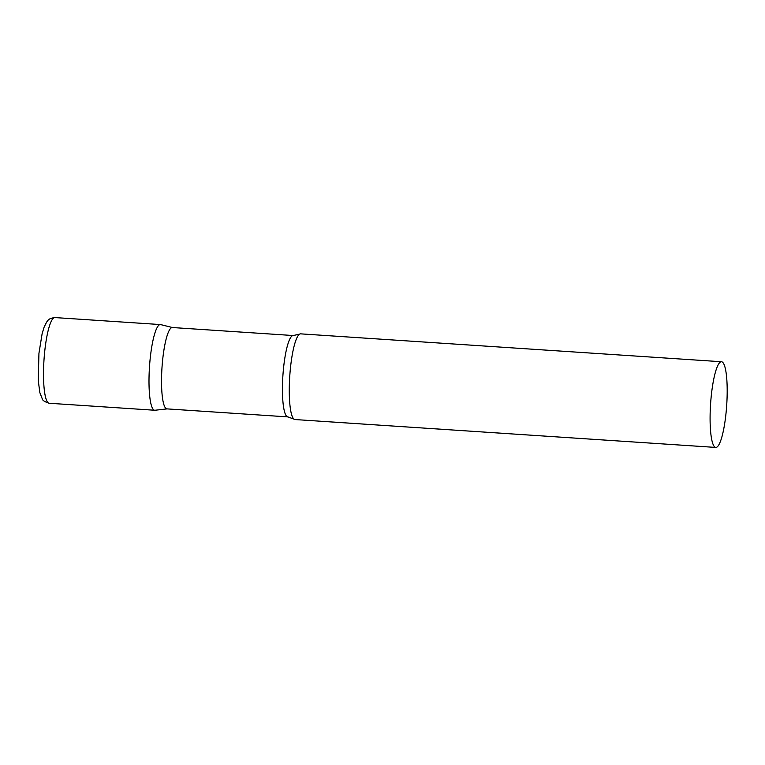 <?xml version="1.0" encoding="UTF-8"?>
<svg xmlns="http://www.w3.org/2000/svg" width="765" height="765" viewBox="0 0 765 765"><rect width="100%" height="100%" fill="white"/><g stroke="black" fill="none" stroke-linecap="round" stroke-linejoin="round"><path stroke-width="1.15" d="M49.228 403.26L154.712 410.25A42.945 8.08 -86.2 0 1 150.064 359.789A42.945 8.08 -86.2 0 1 160.392 324.561L54.908 317.571A42.945 8.08 -86.2 0 0 44.58 352.799A42.945 8.08 -86.2 0 0 49.228 403.26C44.791 401.864 42.477 400.401 42.295 398.89L39.857 392.646L38.25 380.501L38.938 353.344L42.151 333.559L44.207 326.875L46.742 321.912C48.147 320.793 47.64 318.498 54.908 317.571M287.85 416.896A40.765 7.679 93.8 0 1 286.626 416.246A40.765 7.679 93.8 0 1 283.146 372.335A40.765 7.679 93.8 0 1 293.244 335.539L172.335 327.525A40.765 7.679 93.8 0 0 162.237 364.322A40.765 7.679 93.8 0 0 165.718 408.242A40.765 7.679 93.8 0 0 166.942 408.883L287.85 416.896L294.009 419.153A42.945 8.08 93.8 0 0 294.984 419.545L715.801 447.429A42.945 8.08 93.8 0 0 726.444 408.673A42.945 8.08 93.8 0 0 722.772 362.419A42.945 8.08 93.8 0 0 721.481 361.74A42.945 8.08 93.8 0 0 710.838 400.497A42.945 8.08 93.8 0 0 714.5 446.75A42.945 8.08 93.8 0 0 715.801 447.429M172.469 327.535L160.66 324.599A42.945 8.08 93.8 0 0 149.806 362.591A42.945 8.08 93.8 0 0 153.411 409.571A42.945 8.08 93.8 0 0 154.989 410.25L167.076 408.893M721.481 361.74L300.664 333.856A42.945 8.08 93.8 0 0 299.651 334.114A42.945 8.08 93.8 0 0 289.82 375.242A42.945 8.08 93.8 0 0 293.684 418.866A42.945 8.08 93.8 0 0 294.009 419.153M293.244 335.539L299.651 334.114"/></g></svg>
